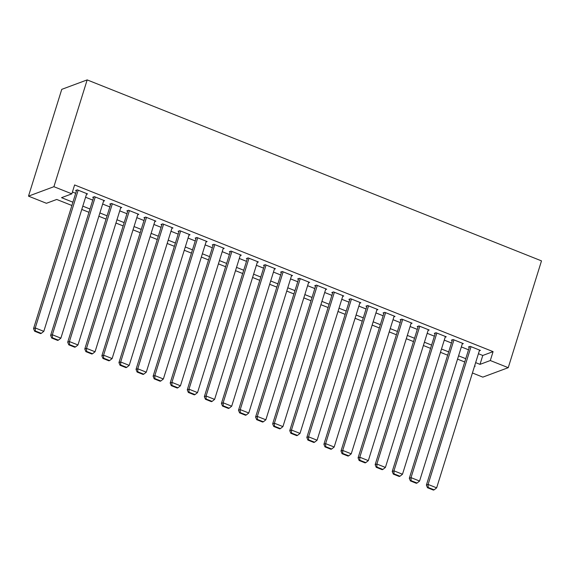 <?xml version="1.0" encoding="UTF-8"?>
<svg xmlns="http://www.w3.org/2000/svg" width="570" height="570" viewBox="0 0 570 570"><rect width="100%" height="100%" fill="white"/><g stroke="black" fill="none" stroke-linecap="round" stroke-linejoin="round"><path stroke-width="0.85" d="M71.891 205.499L56.736 199.457L46.434 203.291L28.5 196.144L61.76 89.355L87.167 79.9L541.5 260.882L508.241 367.678L490.307 360.532L493.078 351.633L74.613 184.944L71.841 193.843L61.539 197.669L72.917 202.2M508.241 367.678L482.833 377.126L472.423 372.98M86.483 194.341L87.566 193.935L77.32 189.853L75.603 190.494L76.458 190.836M103.562 201.146L104.645 200.74L94.399 196.657L92.682 197.298L93.537 197.633M120.641 207.95L121.731 207.544L111.478 203.462L109.761 204.103L110.616 204.438M137.719 214.755L138.809 214.349L128.564 210.266L126.846 210.907L127.694 211.242M154.805 221.552L155.888 221.153L145.642 217.07L143.925 217.704L144.78 218.046M171.883 228.356L172.966 227.957L162.721 223.875L161.004 224.509L161.859 224.851M188.962 235.161L190.052 234.762L179.799 230.679L178.082 231.313L178.937 231.655M206.041 241.965L207.131 241.566L196.878 237.483L195.161 238.118L196.016 238.46M223.127 248.769L224.21 248.363L213.964 244.288L212.247 244.922L213.102 245.264M240.205 255.574L241.288 255.168L231.042 251.085L229.325 251.726L230.18 252.068M257.284 262.378L258.367 261.972L248.121 257.889L246.404 258.531L247.259 258.873M274.362 269.183L275.453 268.776L265.2 264.694L263.483 265.335L264.338 265.677M291.441 275.987L292.531 275.581L282.278 271.498L280.568 272.139L281.416 272.481M308.527 282.791L309.61 282.385L299.364 278.303L297.647 278.944L298.502 279.286M325.605 289.596L326.688 289.19L316.443 285.107L314.726 285.748L315.581 286.083M342.684 296.4L343.767 295.994L333.521 291.911L331.804 292.553L332.659 292.887M359.763 303.204L360.853 302.798L350.6 298.716L348.883 299.357L349.738 299.692M376.841 310.002L377.931 309.603L367.686 305.52L365.969 306.154L366.816 306.496M393.927 316.806L395.01 316.407L384.764 312.324L383.047 312.959L383.902 313.301M411.006 323.61L412.089 323.211L401.843 319.129L400.126 319.763L400.981 320.105M428.084 330.415L429.174 330.016L418.922 325.933L417.204 326.567L418.059 326.909M445.163 337.219L446.253 336.813L436 332.738L434.283 333.372L435.138 333.714M462.249 344.024L463.332 343.617L453.086 339.535L451.369 340.176L452.224 340.518M72.411 191.997L75.689 193.301M85.578 197.241L92.767 200.106M102.657 204.046L109.846 206.91M119.736 210.85L126.925 213.714M136.821 217.655L144.011 220.519M153.9 224.459L161.089 227.323M170.979 231.263L178.168 234.128M188.057 238.068L195.246 240.932M205.136 244.872L212.332 247.736M222.222 251.676L229.411 254.541M239.3 258.481L246.489 261.345M256.379 265.278L263.568 268.142M273.458 272.082L280.647 274.947M290.543 278.887L297.732 281.751M307.622 285.691L314.811 288.555M324.701 292.495L331.89 295.36M341.779 299.3L348.968 302.164M358.858 306.104L366.047 308.969M375.944 312.909L383.133 315.773M393.022 319.713L400.211 322.577M410.101 326.517L417.29 329.382M427.179 333.322L434.368 336.186M444.258 340.126L451.454 342.99M461.344 346.93L468.533 349.788M478.422 353.728L482.776 355.466L493.078 351.633M479.327 350.828L480.41 350.422L470.165 346.339L468.447 346.98L469.302 347.322M71.841 193.843L53.908 186.696L87.167 79.9M53.908 186.696L28.5 196.144M474.468 366.424L475.195 366.154L474.625 365.926M464.735 361.986L457.546 359.121M447.657 355.181L440.46 352.317M430.571 348.377L423.382 345.513M413.492 341.572L406.303 338.708M396.414 334.768L389.224 331.904M379.335 327.964L372.146 325.099M362.249 321.159L355.06 318.295M345.171 314.355L337.982 311.491M328.092 307.551L320.903 304.686M311.013 300.753L303.824 297.889M293.935 293.949L286.738 291.085M276.849 287.145L269.66 284.28M259.77 280.34L252.581 277.476M242.692 273.536L235.503 270.672M225.613 266.732L218.424 263.867M208.535 259.927L201.338 257.063M191.449 253.123L184.26 250.259M174.37 246.318L167.181 243.454M157.291 239.514L150.102 236.65M140.213 232.71L133.024 229.845M123.127 225.905L115.938 223.041M106.049 219.101L98.859 216.244M88.97 212.304L81.781 209.439M475.651 362.627L480.004 364.365L490.307 360.532M82.807 206.141L89.996 209.005M99.885 212.945L107.075 215.809M116.964 219.749L124.153 222.614M134.05 226.554L141.239 229.418M151.128 233.358L158.317 236.222M168.207 240.162L175.396 243.027M185.286 246.967L192.475 249.831M202.364 253.771L209.561 256.635M219.45 260.576L226.639 263.44M236.529 267.38L243.718 270.244M253.607 274.177L260.796 277.041M270.686 280.982L277.875 283.846M287.764 287.786L294.961 290.65M304.85 294.59L312.039 297.454M321.929 301.395L329.118 304.259M339.007 308.199L346.197 311.063M356.086 315.003L363.275 317.868M373.172 321.808L380.361 324.672M390.251 328.612L397.44 331.476M407.329 335.416L414.518 338.281M424.408 342.221L431.597 345.085M441.486 349.025L448.683 351.889M458.572 355.83L465.761 358.694M482.776 355.466L480.004 364.365M479.555 350.087L436.649 487.849L428.106 484.443L426.396 485.084L427.464 487.713L433.442 490.1L434.133 489.844L428.155 487.457L427.464 487.713M469.53 346.574L426.396 485.084M471.02 346.681L428.106 484.443L428.155 487.457M434.133 489.844L436.649 487.849M462.477 343.283L419.57 481.044L411.027 477.639L409.31 478.28L410.386 480.909L416.364 483.296L417.055 483.039L411.077 480.66L410.386 480.909M452.452 339.77L409.31 478.28M453.934 339.877L411.027 477.639L411.077 480.66M417.055 483.039L419.57 481.044M445.398 336.478L402.491 474.24L393.948 470.834L392.231 471.476L393.307 474.105L399.285 476.492L399.969 476.235L393.991 473.855L393.307 474.105M435.373 332.966L392.231 471.476M436.855 333.072L393.948 470.834L393.991 473.855M399.969 476.235L402.491 474.24M428.319 329.674L385.405 467.436L376.87 464.03L375.153 464.671L376.228 467.307L382.206 469.687L382.89 469.431L376.913 467.051L376.228 467.307M418.295 326.168L375.153 464.671M419.776 326.268L376.87 464.03L376.913 467.051M382.89 469.431L385.405 467.436M411.234 322.869L368.327 460.631L359.791 457.233L358.074 457.867L359.15 460.503L365.128 462.883L365.812 462.626L359.834 460.247L359.15 460.503M401.209 319.364L358.074 457.867M402.698 319.464L359.791 457.233L359.834 460.247M365.812 462.626L368.327 460.631M394.155 316.065L351.248 453.827L342.705 450.428L340.988 451.062L342.064 453.699L348.042 456.078L348.733 455.822L342.755 453.442L342.064 453.699M384.13 312.56L340.988 451.062M385.619 312.666L342.705 450.428L342.755 453.442M348.733 455.822L351.248 453.827M377.076 309.261L334.17 447.022L325.627 443.624L323.91 444.258L324.986 446.894L330.963 449.274L331.655 449.018L325.677 446.638L324.986 446.894M367.051 305.755L323.91 444.258M368.534 305.862L325.627 443.624L325.677 446.638M331.655 449.018L334.17 447.022M359.998 302.456L317.091 440.218L308.548 436.82L306.831 437.454L307.907 440.09L313.885 442.47L314.569 442.213L308.591 439.833L307.907 440.09M349.973 298.951L306.831 437.454M351.455 299.058L308.548 436.82L308.591 439.833M314.569 442.213L317.091 440.218M342.919 295.652L300.005 433.414L291.469 430.015L289.752 430.649L290.828 433.286L296.806 435.665L297.49 435.409L291.512 433.029L290.828 433.286M332.894 292.146L289.752 430.649M334.376 292.253L291.469 430.015L291.512 433.029M297.49 435.409L300.005 433.414M325.833 288.847L282.927 426.609L274.391 423.211L272.674 423.852L273.75 426.481L279.728 428.861L280.411 428.604L274.434 426.225L273.75 426.481M315.809 285.342L272.674 423.852M317.298 285.449L274.391 423.211L274.434 426.225M280.411 428.604L282.927 426.609M308.755 282.043L265.848 419.805L257.305 416.406L255.588 417.048L256.664 419.677L262.642 422.057L263.333 421.8L257.355 419.42L256.664 419.677M298.73 278.538L255.588 417.048M300.219 278.644L257.305 416.406L257.355 419.42M263.333 421.8L265.848 419.805M291.676 275.239L248.769 413.008L240.227 409.602L238.509 410.243L239.585 412.872L245.563 415.252L246.254 415.003L240.269 412.616L239.585 412.872M281.651 271.733L238.509 410.243M283.133 271.84L240.227 409.602L240.269 412.616M246.254 415.003L248.769 413.008M274.597 268.442L231.691 406.203L223.148 402.798L221.431 403.439L222.507 406.068L228.485 408.448L229.168 408.198L223.191 405.811L222.507 406.068M264.573 264.929L221.431 403.439M266.055 265.036L223.148 402.798L223.191 405.811M229.168 408.198L231.691 406.203M257.519 261.637L214.605 399.399L206.069 395.993L204.352 396.635L205.428 399.264L211.406 401.651L212.09 401.394L206.112 399.007L205.428 399.264M247.487 258.125L204.352 396.635M248.976 258.231L206.069 395.993L206.112 399.007M212.09 401.394L214.605 399.399M240.433 254.833L197.526 392.595L188.984 389.189L187.273 389.83L188.342 392.459L194.327 394.846L195.011 394.59L189.033 392.21L188.342 392.459M230.408 251.32L187.273 389.83M231.897 251.427L188.984 389.189L189.033 392.21M195.011 394.59L197.526 392.595M223.355 248.028L180.448 385.79L171.905 382.385L170.188 383.026L171.264 385.655L177.242 388.042L177.933 387.785L171.955 385.405L171.264 385.655M213.33 244.516L170.188 383.026M214.812 244.623L171.905 382.385L171.955 385.405M177.933 387.785L180.448 385.79M206.276 241.224L163.369 378.986L154.826 375.58L153.109 376.221L154.185 378.858L160.163 381.237L160.847 380.981L154.869 378.601L154.185 378.858M196.251 237.719L153.109 376.221M197.733 237.818L154.826 375.58L154.869 378.601M160.847 380.981L163.369 378.986M189.197 234.42L146.283 372.182L137.748 368.783L136.03 369.417L137.106 372.053L143.084 374.433L143.768 374.176L137.79 371.797L137.106 372.053M179.172 230.914L136.03 369.417M180.654 231.014L137.748 368.783L137.79 371.797M143.768 374.176L146.283 372.182M172.112 227.615L129.205 365.377L120.669 361.979L118.952 362.613L120.028 365.249L126.006 367.629L126.69 367.372L120.712 364.992L120.028 365.249M162.087 224.11L118.952 362.613M163.576 224.217L120.669 361.979L120.712 364.992M126.69 367.372L129.205 365.377M155.033 220.811L112.126 358.573L103.583 355.174L101.866 355.808L102.942 358.445L108.92 360.824L109.611 360.568L103.633 358.188L102.942 358.445M145.008 217.305L101.866 355.808M146.497 217.412L103.583 355.174L103.633 358.188M109.611 360.568L112.126 358.573M137.954 214.007L95.048 351.768L86.505 348.37L84.788 349.004L85.863 351.64L91.841 354.02L92.532 353.763L86.555 351.384L85.863 351.64M127.929 210.501L84.788 349.004M129.411 210.608L86.505 348.37L86.555 351.384M92.532 353.763L95.048 351.768M120.876 207.202L77.969 344.964L69.426 341.565L67.709 342.2L68.785 344.836L74.763 347.216L75.447 346.959L69.469 344.579L68.785 344.836M110.851 203.697L67.709 342.2M112.333 203.804L69.426 341.565L69.469 344.579M75.447 346.959L77.969 344.964M103.797 200.398L60.883 338.16L52.347 334.761L50.63 335.402L51.706 338.031L57.684 340.411L58.368 340.155L52.39 337.775L51.706 338.031M93.772 196.892L50.63 335.402M95.254 196.999L52.347 334.761L52.39 337.775M58.368 340.155L60.883 338.16M86.711 193.593L43.804 331.355L35.269 327.957L33.552 328.598L34.628 331.227L40.605 333.607L41.289 333.35L35.312 330.971L34.628 331.227M76.686 190.088L33.552 328.598M78.175 190.195L35.269 327.957L35.312 330.971M41.289 333.35L43.804 331.355"/></g></svg>
